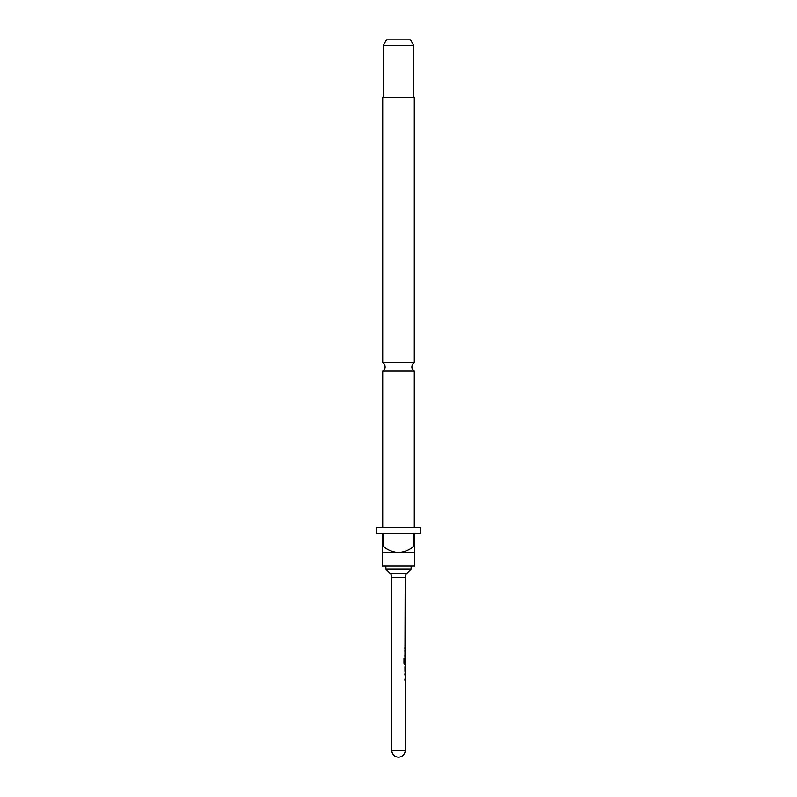 <?xml version="1.0" encoding="UTF-8"?>
<svg xmlns="http://www.w3.org/2000/svg" width="797" height="797" viewBox="0 0 797 797"><rect width="100%" height="100%" fill="white"/><g stroke="black" fill="none" stroke-linecap="round" stroke-linejoin="round"><path stroke-width="1.2" d="M382.719 371.083L414.281 371.083A4.782 4.782 0 0 1 414.281 362.794L382.719 362.794A4.782 4.782 0 0 1 382.719 371.083L382.719 527.614M390.122 573.372L406.878 573.372A5.738 5.738 0 0 0 405.195 577.427L391.805 577.427A5.738 5.738 0 0 0 390.122 573.372L385.878 569.118L385.878 565.87M405.195 577.427L404.956 658.073M404.906 651.368L405.145 650.242M405.145 656.708L404.906 655.582M405.145 664.549L404.906 663.423M404.906 659.199L405.195 663.204L404.577 663.124L404.577 658.362L403.979 658.362L403.979 663.423L405.195 664.549L405.195 665.913M405.195 667.119L405.195 671.174L405.155 667.199M405.195 672.379L405.195 750.455L391.805 750.455A6.695 6.695 0 0 0 398.5 757.15A6.695 6.695 0 0 0 405.195 750.455M404.906 674.87L405.145 673.744M405.145 680.21L404.906 679.084M391.805 577.427L391.805 750.455M405.145 665.913L405.145 672.379M406.878 573.372L411.122 569.118L385.878 569.118M411.122 565.87L411.122 569.118M383.198 45.588L386.515 39.85L410.485 39.85L413.802 45.588L383.198 45.588L383.198 97.234M413.802 45.588L413.802 97.234M382.241 552.48L414.759 552.48L414.759 565.87L382.241 565.87L382.241 533.352L376.503 533.352L376.503 527.614L420.497 527.614L420.497 533.352L414.759 533.352L414.759 546.742L413.314 546.742L413.314 533.352L383.686 533.352L383.686 546.742L382.241 546.742M414.281 362.794L414.281 97.234L382.719 97.234L382.719 362.794M414.281 371.083L414.281 527.614M414.759 552.48L414.759 546.742M413.314 546.742C408.931 550.099 403.999 552.012 398.5 552.48C393.041 552.032 388.099 550.119 383.686 546.742M404.906 647.672L404.906 648.878M404.906 650.242L404.906 651.448M404.906 656.708L404.906 655.503M405.006 663.204L404.537 664.549M405.155 659.229L404.906 662.656M404.398 663.124L403.979 658.362M404.956 671.094L404.956 667.199M404.906 673.744L404.906 674.949M404.906 680.21L404.906 679.004M405.006 658.372L405.006 659.149M405.006 666.202L405.006 667.119M405.006 671.174L405.006 672.08"/></g></svg>
